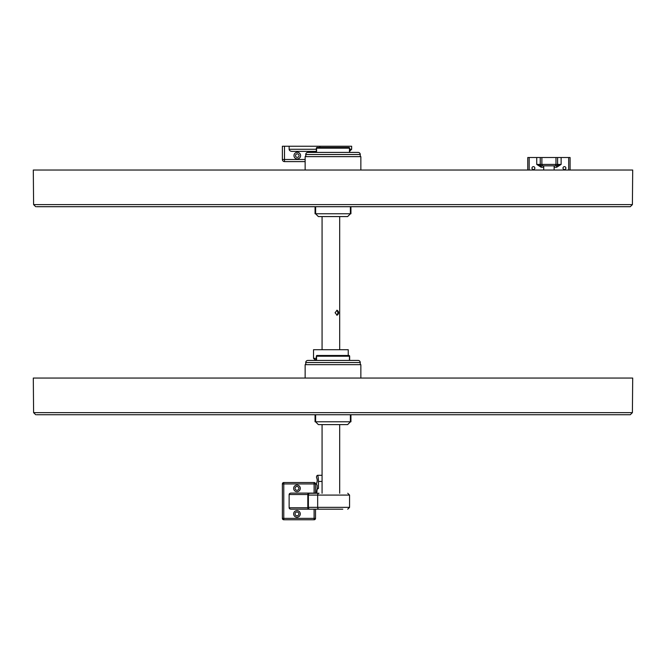 <?xml version="1.0" encoding="UTF-8"?>
<svg xmlns="http://www.w3.org/2000/svg" width="666" height="666" viewBox="0 0 666 666"><rect width="100%" height="100%" fill="white"/><g stroke="black" fill="none" stroke-linecap="round" stroke-linejoin="round"><path stroke-width="1" d="M350.449 421.786L347.635 424.608L318.365 424.608L315.551 421.786M316.35 358.316L313.52 358.316L314.785 359.582L316.35 359.582M313.52 358.316L313.52 349.717L348.243 349.717L348.243 355.494M527.772 157.517L527.772 170.038L527.772 157.517L570.088 157.517L570.088 170.038L570.088 157.517M350.449 213.761L347.635 216.575L318.365 216.575L315.551 213.761M316.408 493.248L316.85 489.585L318.465 488.311L318.465 481.46A19.747 13.961 -90 0 0 317.765 475.299A1.765 1.249 -90 0 0 316.675 476.215A1.765 1.249 -90 0 0 316.716 478.013A4.429 3.13 90 0 1 316.716 482.817A1.765 1.249 -90 0 0 316.949 485.098A0.708 0.499 90 0 1 317.116 485.631L317.116 488.811M318.065 488.311A1.407 0.999 90 0 0 317.066 489.585L316.808 493.248M319.064 493.248L309.39 493.298M342.799 509.19L309.69 509.19A1.832 1.299 -90 0 1 308.391 507.359L308.391 495.088A1.832 1.299 -90 0 1 309.69 493.248M313.187 493.248L311.197 493.248M317.765 475.299L322.069 475.299M298.876 513.911A1.906 1.906 0 0 1 296.02 515.559A1.906 1.906 0 0 1 296.02 512.262A1.906 1.906 0 0 1 298.876 513.911M298.876 488.386A1.906 1.906 0 0 1 296.02 490.034A1.906 1.906 0 0 1 296.02 486.738A1.906 1.906 0 0 1 298.876 488.386M300.283 513.911A3.313 3.313 0 0 1 295.313 516.783A3.313 3.313 0 0 1 295.313 511.047A3.313 3.313 0 0 1 300.283 513.911M300.283 488.386A3.313 3.313 0 0 1 295.313 491.258A3.313 3.313 0 0 1 295.313 485.514A3.313 3.313 0 0 1 300.283 488.386M316.425 493.106L308.808 493.106A1.407 0.999 90 0 0 307.809 494.522L289.136 494.522A1.998 1.407 180 0 1 291.134 493.106L314.102 493.106L314.102 483.941L283.783 483.941L283.783 518.356L314.102 518.356L314.102 509.19M307.809 507.775A1.407 0.999 90 0 0 308.808 509.19L291.134 509.19A1.998 1.407 0 0 1 289.136 507.775L307.809 507.775L307.809 494.522M333.191 509.19L308.808 509.19M289.136 507.775L289.136 494.522M315.517 509.19L315.517 518.356A1.407 1.407 0 0 1 314.102 519.763L283.783 519.763L283.783 518.356L282.376 518.356L282.376 483.941L283.783 483.941L283.783 482.534L314.102 482.534A1.407 1.407 0 0 1 315.517 483.941L315.517 493.106M315.517 510.597L315.517 517.224M315.517 485.073L315.517 491.699M291.134 493.106L308.808 493.106M282.376 518.356A1.407 1.407 0 0 0 283.783 519.763A1.407 1.407 0 0 1 282.376 518.356M283.783 482.534A1.407 1.407 0 0 0 282.376 483.941A1.407 1.407 0 0 1 283.783 482.534M315.517 518.356A1.407 1.407 0 0 1 314.102 519.763L314.102 518.356L315.517 518.356A1.407 1.407 0 0 1 314.102 519.763M316.35 151.382L292.133 151.382A2.989 2.115 180 0 1 289.136 149.267L316.35 149.267M349.65 149.267L351.648 149.267L351.648 146.237L289.136 146.237L289.136 149.267M300.599 155.611A3.313 3.313 0 0 0 295.629 152.747A3.313 3.313 0 0 0 295.629 158.483A3.313 3.313 0 0 0 300.599 155.611M289.136 146.237L284.49 146.237L284.49 159.49L305.145 159.49M305.145 161.605L284.49 161.605L284.49 159.49L282.376 159.49L282.376 146.237L284.49 146.237M315.517 152.406L315.517 151.382L315.517 152.406M282.376 159.49A2.115 2.115 0 0 0 284.49 161.605M299.051 155.611A1.765 1.765 0 0 0 296.403 154.087A1.765 1.765 0 0 0 296.403 157.143A1.765 1.765 0 0 0 299.051 155.611M305.786 362.545L305.786 362.545A2.115 2.065 -90 0 1 307.85 360.431L358.15 360.431A2.115 2.065 -90 0 1 360.214 362.545L305.786 362.545L305.786 364.668L360.214 364.668L360.264 362.545A2.115 2.115 0 0 0 358.15 360.431M316.566 356.202L316.55 356.202A0.708 0.483 -90 0 1 317.049 355.494L348.951 355.494A0.708 0.483 90 0 1 349.434 356.202L316.566 356.202L316.566 360.431M305.786 154.52L305.786 154.52A2.115 2.065 -90 0 1 307.85 152.406L358.15 152.406A2.115 2.065 -90 0 1 360.214 154.52L305.786 154.52L305.786 156.635L360.214 156.635L360.264 154.52A2.115 2.115 0 0 0 358.15 152.406M316.566 148.177L316.55 148.177A0.708 0.483 -90 0 1 317.049 147.469L348.951 147.469A0.708 0.483 90 0 1 349.434 148.177L316.566 148.177L316.566 152.406M632.4 412.637L33.6 412.637L33.3 378.063L632.7 378.063L632.4 412.637L630.286 414.735L36.53 414.735M350.94 414.735L350.94 421.786L315.06 421.786L315.06 414.735M360.855 364.668L360.855 378.063L360.855 364.668L305.145 364.668L305.145 378.063L305.145 364.668M632.4 204.612L33.6 204.612L33.3 170.038L632.7 170.038L632.4 204.612L630.286 206.701L36.53 206.701M350.94 206.701L350.94 213.761L315.06 213.761L315.06 206.701M360.855 156.635L360.855 170.038L360.855 156.635L305.145 156.635L305.145 170.038L305.145 156.635M335.09 312.729L337.113 315.226C339.119 313.561 339.119 311.888 337.113 310.223L335.09 312.729M336.73 315.176C338.22 313.544 338.22 311.913 336.73 310.281M554.145 170.038L554.145 165.834L541.192 165.834L543.714 165.834L543.714 170.038M561.13 157.517L561.13 164.427L556.193 165.834A1.407 1.407 90 0 0 557.608 164.427L557.608 157.517M565.892 168.098A1.449 1.449 0 0 0 563.719 166.841A1.449 1.449 0 0 0 563.719 169.347A1.449 1.449 0 0 0 565.892 168.098M534.865 168.098A1.449 1.449 0 0 0 532.692 166.841A1.449 1.449 0 0 0 532.692 169.347A1.449 1.449 0 0 0 534.865 168.098M540.251 157.517L540.251 164.427L561.13 164.427L556.668 167.249L554.145 167.249M541.658 165.834A1.407 1.407 -90 0 1 540.251 164.427L536.729 164.427L541.192 165.834L541.192 167.249L536.729 164.427L536.729 157.517M556.668 165.834L556.668 167.249M318.465 481.46L322.069 481.46M349.567 507.359L349.567 495.088L317.665 495.088L317.665 507.359L349.567 507.359L347.735 509.19M308.391 507.359L317.665 507.359A1.832 1.299 90 0 0 318.964 509.19M318.964 493.248A1.832 1.299 -90 0 0 317.665 495.088L308.391 495.088M314.102 482.534L314.102 483.941L315.517 483.941M319.813 146.237L319.813 147.469M313.403 152.406L313.403 151.382M349.434 360.431L349.45 356.202A0.708 0.499 -90 0 0 348.951 355.494A0.708 0.708 0 0 1 349.65 356.202L349.65 360.431M349.434 152.406L349.45 148.177A0.708 0.499 -90 0 0 348.951 147.469A0.708 0.708 0 0 1 349.65 148.177L349.65 152.406M315.626 421.786L315.626 414.735M350.374 421.786L350.374 414.735M315.626 213.761L315.626 206.701M350.374 213.761L350.374 206.701M529.187 157.517L529.187 170.038M568.672 170.038L568.672 157.517M543.714 167.249L541.192 167.249M554.562 165.834A1.407 1.407 90 0 0 555.977 164.427L555.977 157.517M543.289 165.834A1.407 1.407 90 0 1 541.883 164.427L541.883 157.517M349.567 495.088L347.735 493.248M351.648 149.267L349.533 151.382M360.264 364.668L360.264 362.545M307.85 360.431A2.115 2.115 0 0 0 305.736 362.545L305.736 364.668M317.049 355.494A0.708 0.708 0 0 0 316.35 356.202L316.35 360.431M360.264 156.635L360.264 154.52M307.85 152.406A2.115 2.115 0 0 0 305.736 154.52L305.736 156.635M317.049 147.469A0.708 0.708 0 0 0 316.35 148.177L316.35 152.406M33.6 412.637L35.714 414.735M33.6 204.612L35.714 206.701M339.693 493.248L339.693 424.608M339.693 349.717L339.693 216.575M322.069 493.248L322.069 424.608M322.069 349.717L322.069 216.575"/></g></svg>

